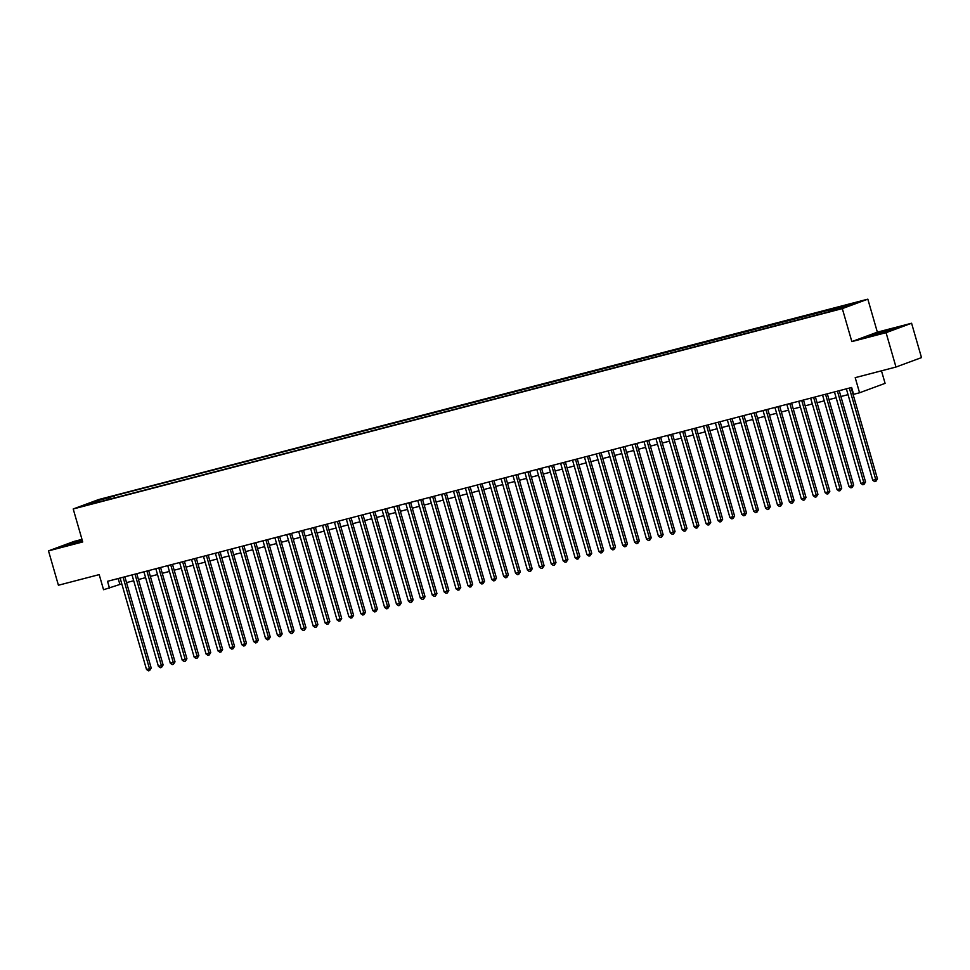 <?xml version="1.0" encoding="UTF-8"?>
<svg xmlns="http://www.w3.org/2000/svg" width="970" height="970" viewBox="0 0 970 970"><rect width="100%" height="100%" fill="white"/><g stroke="black" fill="none" stroke-linecap="round" stroke-linejoin="round"><path stroke-width="1.45" d="M84.451 505.855L91.071 503.769L84.451 505.855M81.977 539.356L74.023 541.43L48.5 550.875L58.418 585.237L99.195 574.616L103.56 589.736L121.796 583.843M867.835 299.16L98.722 499.526L73.211 508.971L842.312 308.606L867.835 299.16L877.353 332.152L851.842 341.598L886.071 332.674L911.582 323.24L877.353 332.152M911.582 323.24L921.5 357.603L895.977 367.036L855.201 377.657L859.565 392.777L885.089 383.344L881.475 370.819M886.071 332.674L895.977 367.036M859.565 392.777L853.612 394.329L851.636 387.466L107.525 581.309L109.513 588.184M840.165 308.508L831.144 311.212L840.262 308.824M98.988 501.963L827.143 312.267L855.552 303.186L113.89 495.876L109.064 497.658L108.749 499.417M98.588 501.538L85.481 504.946L95.969 501.066L109.064 497.658M851.842 341.598L842.312 308.606M48.5 550.875L82.729 541.951L73.211 508.971M126.549 582.606L133.702 580.751M138.455 579.514L145.609 577.647M150.362 576.41L157.516 574.543M162.269 573.306L169.423 571.439M174.163 570.202L181.329 568.335M186.07 567.098L193.224 565.243M197.977 564.006L205.131 562.139M209.884 560.903L217.037 559.035M221.79 557.798L228.944 555.931M233.697 554.694L240.851 552.827M245.604 551.591L252.758 549.735M257.511 548.499L264.664 546.631M269.417 545.395L276.571 543.527M281.324 542.291L288.478 540.423M293.231 539.187L300.385 537.319M305.138 536.083L312.291 534.227M317.032 532.991L324.186 531.124M328.939 529.887L336.093 528.019M340.846 526.783L348 524.915M352.753 523.679L359.906 521.812M364.659 520.575L371.813 518.72M376.566 517.483L383.72 515.616M388.473 514.379L395.627 512.512M400.38 511.275L407.533 509.408M412.286 508.171L419.44 506.304M424.193 505.067L431.347 503.212M436.1 501.975L443.254 500.108M447.995 498.871L455.16 497.004M459.901 495.767L467.055 493.9M471.808 492.663L478.962 490.796M483.715 489.559L490.868 487.704M495.621 486.467L502.775 484.6M507.528 483.363L514.682 481.496M519.435 480.259L526.589 478.392M531.342 477.155L538.495 475.288M543.249 474.051L550.402 472.196M555.155 470.959L562.309 469.092M567.062 467.855L574.216 465.988M578.969 464.751L586.122 462.884M590.863 461.647L598.017 459.78M602.77 458.543L609.924 456.688M614.677 455.451L621.831 453.584M626.584 452.347L633.737 450.48M638.49 449.243L645.644 447.376M650.397 446.139L657.551 444.272M662.304 443.035L669.458 441.18M674.211 439.943L681.364 438.076M686.117 436.839L693.271 434.972M698.024 433.736L705.178 431.868M709.931 430.632L717.085 428.764M721.826 427.527L728.991 425.672M733.732 424.436L740.886 422.568M745.639 421.332L752.793 419.464M757.546 418.228L764.699 416.36M769.452 415.124L776.606 413.256M781.359 412.02L788.513 410.164M793.266 408.928L800.42 407.06M805.173 405.824L812.327 403.957M817.079 402.72L824.233 400.853M828.986 399.616L836.14 397.748M840.893 396.512L848.047 394.657M118.182 578.532L119.856 584.352M842.239 307.805L842.457 306.605M114.484 497.925L113.89 495.876M95.969 501.066L96.636 502.048M891.03 329.145L868.017 336.408L890.993 330.418L898.681 327.569L891.127 329.461M82.147 539.938L61.401 546.534L82.486 541.102M849.344 388.061L875.728 479.495L872.757 480.271L846.361 388.837M851.114 387.6L877.462 478.865L875.728 479.495L875.874 481.326L874.685 481.641L872.757 480.271M877.462 478.865L875.874 481.326M888.969 331L892.351 329.715L887.914 330.6L877.862 334.201M870.102 335.972L896.668 328.321M82.304 540.484L71.259 544.328M63.486 546.11L82.232 540.229M837.437 391.165L863.821 482.599L860.851 483.375L834.455 391.941M839.208 390.692L865.555 481.969L863.821 482.599L863.967 484.43L862.779 484.745L860.851 483.375M865.555 481.969L863.967 484.43M825.531 394.257L851.927 485.703L848.944 486.479L822.548 395.032M827.301 393.796L853.648 485.061L851.927 485.703L852.06 487.534L850.872 487.837L848.944 486.479M853.648 485.061L852.06 487.534M813.624 397.361L840.02 488.807L837.037 489.583L810.641 398.137M815.394 396.9L841.742 488.165L840.02 488.807L840.153 490.638L838.965 490.941L837.037 489.583M841.742 488.165L840.153 490.638M801.717 400.464L828.113 491.911L825.13 492.687L798.734 401.24M803.487 400.004L829.835 491.269L828.113 491.911L828.247 493.73L827.058 494.045L825.13 492.687M829.835 491.269L828.247 493.73M789.81 403.568L816.206 495.003L813.224 495.779L786.84 404.344M791.581 403.108L817.928 494.373L816.206 495.003L816.34 496.834L815.152 497.149L813.224 495.779M817.928 494.373L816.34 496.834M777.904 406.672L804.3 498.107L801.317 498.883L774.933 407.448M779.686 406.2L806.021 497.477L804.3 498.107L804.433 499.938L803.245 500.253L801.317 498.883M806.021 497.477L804.433 499.938M765.997 409.764L792.393 501.211L789.422 501.987L763.026 410.54M767.779 409.304L794.115 500.568L792.393 501.211L792.538 503.042L791.338 503.345L789.422 501.987M794.115 500.568L792.538 503.042M754.09 412.868L780.486 504.315L777.516 505.091L751.12 413.644M755.872 412.408L782.208 503.672L780.486 504.315L780.632 506.146L779.431 506.449L777.516 505.091M782.208 503.672L780.632 506.146M742.183 415.972L768.579 507.419L765.609 508.195L739.213 416.748M743.966 415.512L770.301 506.776L768.579 507.419L768.725 509.238L767.537 509.553L765.609 508.195M770.301 506.776L768.725 509.238M730.277 419.076L756.673 510.511L753.702 511.287L727.306 419.852M732.059 418.616L758.394 509.88L756.673 510.511L756.818 512.342L755.63 512.657L753.702 511.287M758.394 509.88L756.818 512.342M718.382 422.18L744.766 513.615L741.795 514.391L715.399 422.956M720.152 421.707L746.5 512.984L744.766 513.615L744.911 515.446L743.723 515.761L741.795 514.391M746.5 512.984L744.911 515.446M706.475 425.272L732.859 516.719L729.889 517.495L703.492 426.048M708.245 424.811L734.593 516.076L732.859 516.719L733.005 518.55L731.816 518.853L729.889 517.495M734.593 516.076L733.005 518.55M694.568 428.376L720.965 519.823L717.982 520.599L691.586 429.152M696.339 427.916L722.686 519.18L720.965 519.823L721.098 521.654L719.91 521.957L717.982 520.599M722.686 519.18L721.098 521.654M682.662 431.48L709.058 522.927L706.075 523.703L679.679 432.256M684.432 431.019L710.78 522.284L709.058 522.927L709.191 524.746L708.003 525.061L706.075 523.703M710.78 522.284L709.191 524.746M670.755 434.584L697.151 526.019L694.168 526.795L667.772 435.36M672.525 434.123L698.873 525.388L697.151 526.019L697.284 527.85L696.096 528.165L694.168 526.795M698.873 525.388L697.284 527.85M658.848 437.688L685.244 529.123L682.262 529.899L655.878 438.464M660.619 437.215L686.966 528.492L685.244 529.123L685.378 530.954L684.189 531.269L682.262 529.899M686.966 528.492L685.378 530.954M646.941 440.78L673.338 532.227L670.355 533.003L643.971 441.556M648.712 440.319L675.059 531.584L673.338 532.227L673.471 534.058L672.283 534.361L670.355 533.003M675.059 531.584L673.471 534.058M635.035 443.884L661.431 535.331L658.448 536.107L632.064 444.66M636.817 443.423L663.153 534.688L661.431 535.331L661.564 537.162L660.376 537.465L658.448 536.107M663.153 534.688L661.564 537.162M623.128 446.988L649.524 538.435L646.553 539.211L620.157 447.764M624.91 446.527L651.246 537.792L649.524 538.435L649.67 540.254L648.469 540.569L646.553 539.211M651.246 537.792L649.67 540.254M611.221 450.092L637.617 541.527L634.647 542.303L608.251 450.868M613.004 449.631L639.339 540.896L637.617 541.527L637.763 543.358L636.562 543.673L634.647 542.303M639.339 540.896L637.763 543.358M599.314 453.196L625.711 544.631L622.74 545.407L596.344 453.972M601.097 452.723L627.432 544L625.711 544.631L625.856 546.462L624.668 546.777L622.74 545.407M627.432 544L625.856 546.462M587.42 456.288L613.804 547.735L610.833 548.511L584.437 457.064M589.19 455.827L615.526 547.092L613.804 547.735L613.949 549.566L612.761 549.869L610.833 548.511M615.526 547.092L613.949 549.566M575.513 459.392L601.897 550.839L598.926 551.615L572.53 460.168M577.283 458.931L603.631 550.196L601.897 550.839L602.043 552.67L600.854 552.973L598.926 551.615M603.631 550.196L602.043 552.67M563.606 462.496L589.99 553.943L587.02 554.719L560.624 463.272M565.377 462.035L591.724 553.3L589.99 553.943L590.136 555.761L588.948 556.077L587.02 554.719M591.724 553.3L590.136 555.761M551.7 465.6L578.096 557.035L575.113 557.811L548.717 466.376M553.47 465.139L579.817 556.404L578.096 557.035L578.229 558.865L577.041 559.181L575.113 557.811M579.817 556.404L578.229 558.865M539.793 468.704L566.189 560.139L563.206 560.915L536.81 469.48M541.563 468.231L567.911 559.508L566.189 560.139L566.322 561.969L565.134 562.285L563.206 560.915M567.911 559.508L566.322 561.969M527.886 471.796L554.282 563.243L551.299 564.019L524.903 472.572M529.656 471.335L556.004 562.6L554.282 563.243L554.416 565.073L553.227 565.377L551.299 564.019M556.004 562.6L554.416 565.073M515.979 474.9L542.375 566.347L539.393 567.123L513.009 475.676M517.75 474.439L544.097 565.704L542.375 566.347L542.509 568.178L541.321 568.481L539.393 567.123M544.097 565.704L542.509 568.178M504.073 478.004L530.469 569.451L527.486 570.227L501.102 478.78M505.855 477.543L532.19 568.808L530.469 569.451L530.602 571.269L529.414 571.585L527.486 570.227M532.19 568.808L530.602 571.269M492.166 481.108L518.562 572.542L515.591 573.318L489.195 481.884M493.948 480.647L520.284 571.912L518.562 572.542L518.707 574.373L517.507 574.689L515.591 573.318M520.284 571.912L518.707 574.373M480.259 484.212L506.655 575.646L503.685 576.422L477.288 484.988M482.041 483.739L508.377 575.016L506.655 575.646L506.801 577.477L505.6 577.793L503.685 576.422M508.377 575.016L506.801 577.477M468.352 487.304L494.748 578.75L491.778 579.526L465.382 488.08M470.135 486.843L496.47 578.108L494.748 578.75L494.894 580.581L493.706 580.884L491.778 579.526M496.47 578.108L494.894 580.581M456.446 490.408L482.842 581.854L479.871 582.63L453.475 491.184M458.228 489.947L484.563 581.212L482.842 581.854L482.987 583.685L481.799 583.988L479.871 582.63M484.563 581.212L482.987 583.685M444.551 493.512L470.935 584.958L467.964 585.734L441.568 494.288M446.321 493.051L472.669 584.316L470.935 584.958L471.08 586.777L469.892 587.092L467.964 585.734M472.669 584.316L471.08 586.777M432.644 496.616L459.028 588.05L456.058 588.826L429.661 497.392M434.414 496.155L460.762 587.42L459.028 588.05L459.174 589.881L457.986 590.196L456.058 588.826M460.762 587.42L459.174 589.881M420.737 499.72L447.134 591.154L444.151 591.93L417.755 500.496M422.508 499.247L448.855 590.524L447.134 591.154L447.267 592.985L446.079 593.3L444.151 591.93M448.855 590.524L447.267 592.985M408.831 502.812L435.227 594.258L432.244 595.034L405.848 503.588M410.601 502.351L436.949 593.616L435.227 594.258L435.36 596.089L434.172 596.392L432.244 595.034M436.949 593.616L435.36 596.089M396.924 505.916L423.32 597.362L420.337 598.138L393.941 506.692M398.694 505.455L425.042 596.72L423.32 597.362L423.453 599.193L422.265 599.496L420.337 598.138M425.042 596.72L423.453 599.193M385.017 509.02L411.413 600.466L408.431 601.242L382.047 509.796M386.787 508.559L413.135 599.824L411.413 600.466L411.547 602.285L410.358 602.6L408.431 601.242M413.135 599.824L411.547 602.285M373.111 512.124L399.507 603.558L396.524 604.334L370.14 512.9M374.881 511.663L401.228 602.928L399.507 603.558L399.64 605.389L398.452 605.704L396.524 604.334M401.228 602.928L399.64 605.389M361.204 515.228L387.6 606.662L384.617 607.438L358.233 516.004M362.986 514.755L389.322 606.032L387.6 606.662L387.745 608.493L386.545 608.808L384.617 607.438M389.322 606.032L387.745 608.493M349.297 518.319L375.693 609.766L372.722 610.542L346.326 519.096M351.079 517.859L377.415 609.124L375.693 609.766L375.839 611.597L374.638 611.9L372.722 610.542M377.415 609.124L375.839 611.597M337.39 521.423L363.786 612.87L360.816 613.646L334.42 522.199M339.173 520.963L365.508 612.228L363.786 612.87L363.932 614.701L362.744 615.004L360.816 613.646M365.508 612.228L363.932 614.701M325.483 524.528L351.88 615.974L348.909 616.75L322.513 525.303M327.266 524.067L353.601 615.332L351.88 615.974L352.025 617.793L350.837 618.108L348.909 616.75M353.601 615.332L352.025 617.793M313.589 527.631L339.973 619.066L337.002 619.842L310.606 528.408M315.359 527.171L341.707 618.436L339.973 619.066L340.118 620.897L338.93 621.212L337.002 619.842M341.707 618.436L340.118 620.897M301.682 530.736L328.066 622.17L325.095 622.946L298.699 531.511M303.452 530.263L329.8 621.54L328.066 622.17L328.212 624.001L327.023 624.316L325.095 622.946M329.8 621.54L328.212 624.001M289.775 533.827L316.159 625.274L313.189 626.05L286.793 534.603M291.546 533.367L317.893 624.631L316.159 625.274L316.305 627.105L315.117 627.408L313.189 626.05M317.893 624.631L316.305 627.105M277.869 536.931L304.265 628.378L301.282 629.154L274.886 537.707M279.639 536.471L305.986 627.736L304.265 628.378L304.398 630.209L303.21 630.512L301.282 629.154M305.986 627.736L304.398 630.209M265.962 540.035L292.358 631.482L289.375 632.258L262.979 540.811M267.732 539.575L294.08 630.839L292.358 631.482L292.491 633.301L291.303 633.616L289.375 632.258M294.08 630.839L292.491 633.301M254.055 543.139L280.451 634.574L277.469 635.35L251.084 543.915M255.825 542.679L282.173 633.943L280.451 634.574L280.585 636.405L279.396 636.72L277.469 635.35M282.173 633.943L280.585 636.405M242.148 546.243L268.544 637.678L265.562 638.454L239.178 547.019M243.919 545.77L270.266 637.047L268.544 637.678L268.678 639.509L267.49 639.824L265.562 638.454M270.266 637.047L268.678 639.509M230.242 549.335L256.638 640.782L253.655 641.558L227.271 550.111M232.024 548.875L258.359 640.139L256.638 640.782L256.771 642.613L255.583 642.916L253.655 641.558M258.359 640.139L256.771 642.613M218.335 552.439L244.731 643.886L241.76 644.662L215.364 553.215M220.117 551.978L246.453 643.243L244.731 643.886L244.876 645.717L243.676 646.02L241.76 644.662M246.453 643.243L244.876 645.717M206.428 555.543L232.824 646.99L229.854 647.766L203.458 556.319M208.21 555.082L234.546 646.347L232.824 646.99L232.97 648.809L231.769 649.124L229.854 647.766M234.546 646.347L232.97 648.809M194.521 558.647L220.917 650.082L217.947 650.858L191.551 559.423M196.304 558.187L222.639 649.451L220.917 650.082L221.063 651.913L219.875 652.228L217.947 650.858M222.639 649.451L221.063 651.913M182.627 561.751L209.011 653.186L206.04 653.962L179.644 562.527M184.397 561.278L210.732 652.555L209.011 653.186L209.156 655.017L207.968 655.332L206.04 653.962M210.732 652.555L209.156 655.017M170.72 564.843L197.104 656.29L194.133 657.066L167.737 565.619M172.49 564.382L198.838 655.647L197.104 656.29L197.249 658.121L196.061 658.424L194.133 657.066M198.838 655.647L197.249 658.121M158.813 567.947L185.197 659.394L182.227 660.17L155.831 568.723M160.583 567.486L186.931 658.751L185.197 659.394L185.343 661.225L184.154 661.528L182.227 660.17M186.931 658.751L185.343 661.225M146.906 571.051L173.303 662.498L170.32 663.274L143.924 571.827M148.677 570.59L175.024 661.855L173.303 662.498L173.436 664.317L172.248 664.632L170.32 663.274M175.024 661.855L173.436 664.317M135 574.155L161.396 665.59L158.413 666.366L132.017 574.931M136.77 573.694L163.118 664.959L161.396 665.59L161.529 667.421L160.341 667.736L158.413 666.366M163.118 664.959L161.529 667.421M123.093 577.259L149.489 668.694L146.506 669.47L120.11 578.035M124.863 576.786L151.211 668.063L149.489 668.694L149.623 670.525L148.434 670.84L146.506 669.47M151.211 668.063L149.623 670.525"/></g></svg>

